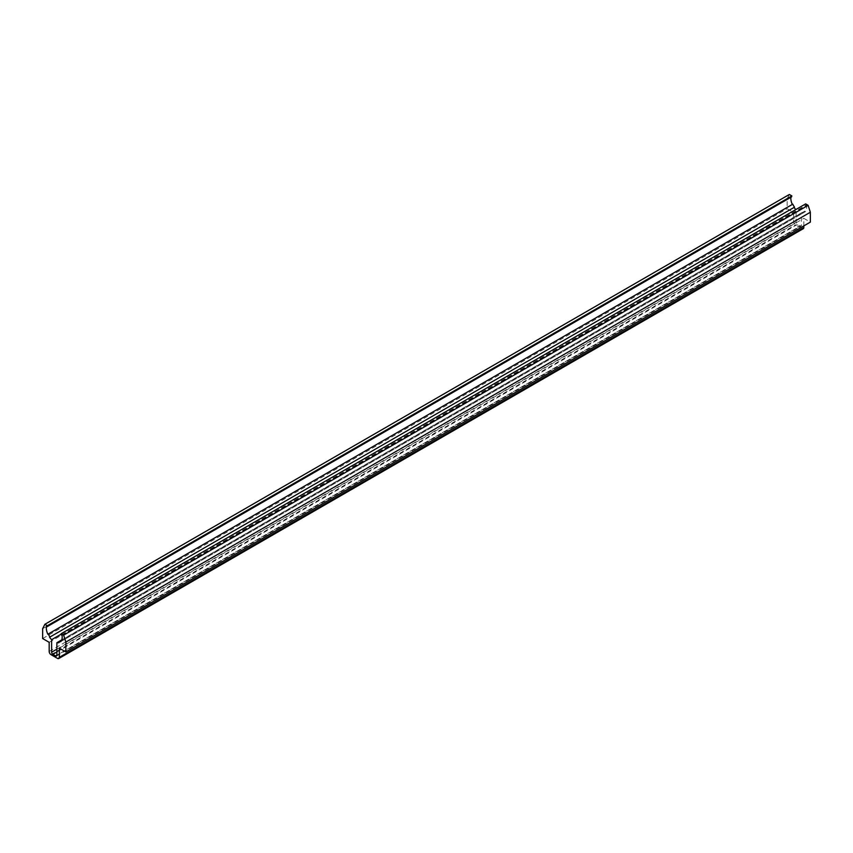 <?xml version="1.0" encoding="UTF-8"?>
<svg xmlns="http://www.w3.org/2000/svg" width="853" height="853" viewBox="0 0 853 853"><rect width="100%" height="100%" fill="white"/><g stroke="black" fill="none" stroke-linecap="round" stroke-linejoin="round"><path stroke-width="0.64" stroke-dasharray="4.26 3.2" d="M46.446 626.358L790.944 196.521L791.573 196.883M792.778 204.176L47.843 634.259M790.848 197.299A11.228 6.483 60 0 1 790.944 196.521M61.256 634.12L796.126 209.859A11.228 6.483 60 0 1 795.828 209.561M61.747 639.91L801.372 212.887L801.372 225.395A1.727 1.002 60 0 1 801.02 226.184A1.727 1.002 60 0 1 800.157 226.098L797.342 224.478A1.727 1.002 60 0 1 796.126 222.356L796.126 209.859M58.932 642.661L803.43 212.823A11.228 6.483 60 0 1 801.372 212.887M60.222 640.902L802.993 212.066L803.43 212.823M61.683 640.059L804.72 211.075A10.364 5.982 60 0 1 803.931 211.693A10.364 5.982 60 0 1 802.993 212.066M60.659 641.659L805.157 211.832L804.72 211.075M62.056 635.368L806.554 205.53A11.228 6.483 60 0 1 805.157 211.832M61.427 635.005L805.925 205.178L806.554 205.53M805.659 203.888A10.364 5.982 60 0 1 805.925 205.178M803.814 225.885L803.814 218.336L810.35 222.111M789.356 194.473L787.148 198.845L787.148 208.718L793.685 212.482L793.685 221.652A2.591 1.493 -120 0 0 795.508 224.829L801.98 228.561A2.591 1.493 -120 0 0 803.281 228.689M59.315 648.173L803.814 218.336M49.186 642.32L793.685 212.482M42.65 638.545L787.148 208.718M42.65 628.672L787.148 198.845M56.874 649.154L796.126 222.356M56.874 651.98L797.342 224.478M801.372 225.395L56.874 655.221L800.157 226.098M57.492 658.399L801.98 228.561M51.02 654.656L795.508 224.829M49.186 651.479L793.685 221.652M56.522 656.01L801.02 226.184M59.433 641.531L803.931 211.693"/><path stroke-width="1.28" d="M65.852 642.074L63.644 635.154L61.16 633.715A10.364 5.982 60 0 1 61.427 635.005L62.056 635.368A11.228 6.483 60 0 1 60.659 641.659L60.222 640.902A10.364 5.982 60 0 1 59.433 641.531A10.364 5.982 60 0 1 58.494 641.904L58.932 642.661A11.228 6.483 60 0 1 56.874 642.714L56.874 655.221A1.727 1.002 60 0 1 56.522 656.01A1.727 1.002 60 0 1 55.658 655.925L52.843 654.304A1.727 1.002 60 0 1 51.628 652.193L51.628 639.686A11.228 6.483 60 0 1 49.57 637.244L50.007 636.999A10.364 5.982 60 0 1 48.28 634.003L47.843 634.259A11.228 6.483 60 0 1 46.446 626.358L47.075 626.71A10.364 5.982 60 0 1 47.341 625.739L44.857 624.311L42.65 628.672L42.65 638.545L49.186 642.32L49.186 651.479A2.591 1.493 -120 0 0 51.02 654.656L57.492 658.399A2.591 1.493 -120 0 0 58.782 658.527A2.591 1.493 -120 0 0 59.315 657.332L59.315 648.173L65.852 651.937L65.852 642.074L810.35 212.237L808.143 205.328L805.659 203.888L61.16 633.715M792.341 204.432A11.228 6.483 60 0 1 790.848 197.299M48.28 634.003L792.778 204.176A10.364 5.982 60 0 0 794.506 207.162L50.007 636.999M49.57 637.244L794.068 207.418A11.228 6.483 60 0 0 795.828 209.561M51.628 639.686L61.256 634.12M56.874 642.714L61.747 639.91M58.494 641.904L61.683 640.059M65.852 651.937L810.35 222.111L810.35 212.237M58.782 658.527L803.281 228.689A2.591 1.493 -120 0 0 803.814 227.506L803.814 225.885M47.075 626.71L791.573 196.883A10.364 5.982 60 0 1 791.84 195.913L789.356 194.473L44.857 624.311M63.644 635.154L808.143 205.328M47.341 625.739L791.84 195.913M51.628 652.193L56.874 649.154M52.843 654.304L56.874 651.98M55.658 655.925L56.874 655.221M59.315 657.332L803.814 227.506"/></g></svg>
